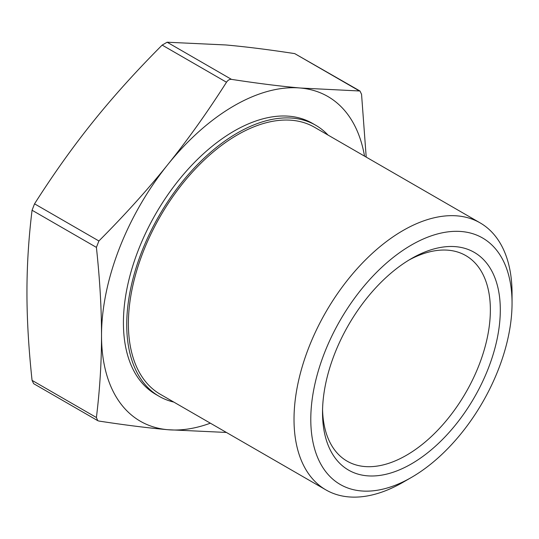 <?xml version="1.0" encoding="UTF-8"?>
<svg xmlns="http://www.w3.org/2000/svg" width="539" height="539" viewBox="0 0 539 539"><rect width="100%" height="100%" fill="white"/><g stroke="black" fill="none" stroke-linecap="round" stroke-linejoin="round"><path stroke-width="0.81" d="M364.532 156.142A187.491 108.245 120 0 0 300.385 88.019L359.971 91.003L361.554 94.298L366.203 157.105M359.971 91.003L294.732 53.617C268.772 49.622 245.797 46.738 225.814 44.959L167.13 42.217L162.158 45.087C136.199 71.135 113.224 96.609 93.24 121.504C73.216 146.379 53.651 173.821 34.55 203.83L32.064 210.237C28.634 238.292 26.93 265.666 26.95 292.347C26.93 319.014 28.634 348.356 32.064 380.372L33.654 383.667L97.734 420.663L96.407 417.516C99.836 389.461 101.541 362.087 101.521 335.406C101.541 308.739 99.836 279.404 96.407 247.381L98.893 240.973C124.853 214.926 147.827 189.452 167.811 164.557C187.835 139.682 207.394 112.24 226.495 82.231C227.923 80.122 229.58 79.166 231.467 79.361C257.426 83.356 280.401 86.24 300.385 88.019A187.491 108.245 120 0 0 167.811 164.557A187.491 108.245 120 0 0 101.521 335.406A187.491 108.245 120 0 0 167.811 429.711C147.827 427.932 124.853 425.049 98.893 421.053L97.734 420.663M226.495 432.453L167.811 429.711A187.491 108.245 120 0 0 210.358 423.182M408.892 260.094A118.681 68.52 -60 0 1 465.784 255.587A118.681 68.52 -60 0 1 490.369 309.918A118.681 68.52 -60 0 1 438.564 429.354A118.681 68.52 -60 0 1 347.103 461.148A118.681 68.52 -60 0 1 322.565 409.627M500.307 309.918A125.708 72.583 120 0 0 411.419 258.592A125.708 72.583 120 0 0 322.524 412.557A125.708 72.583 120 0 0 411.419 463.884A125.708 72.583 120 0 0 500.307 309.918M512.05 303.14A142.316 82.164 -60 0 1 411.419 477.439A142.316 82.164 -60 0 1 310.787 419.335A142.316 82.164 -60 0 1 411.419 245.036A142.316 82.164 -60 0 1 512.05 303.14L512.05 293.452A154.174 89.016 120 0 0 480.121 222.876A154.174 89.016 120 0 0 325.947 311.892A154.174 89.016 120 0 0 325.947 489.917A154.174 89.016 120 0 0 403.031 482.277L411.419 477.439M480.121 222.876L314.5 127.258A154.174 89.016 120 0 0 160.326 216.267A154.174 89.016 120 0 0 160.326 394.299L325.947 489.917M327.995 135.046A156.519 90.363 120 0 0 315.672 125.23A156.519 90.363 120 0 0 159.153 215.593A156.519 90.363 120 0 0 159.153 396.327A156.519 90.363 120 0 0 173.821 402.087M159.153 396.327L155.838 394.413A156.519 90.363 -60 0 1 155.838 213.68A156.519 90.363 -60 0 1 312.357 123.316L315.672 125.23M294.732 53.617L359.068 90.761M231.467 79.361L167.13 42.217M162.158 45.087L226.495 82.231M98.893 240.973L34.55 203.83M32.064 210.237L96.407 247.381M96.407 417.516L32.064 380.372"/></g></svg>
